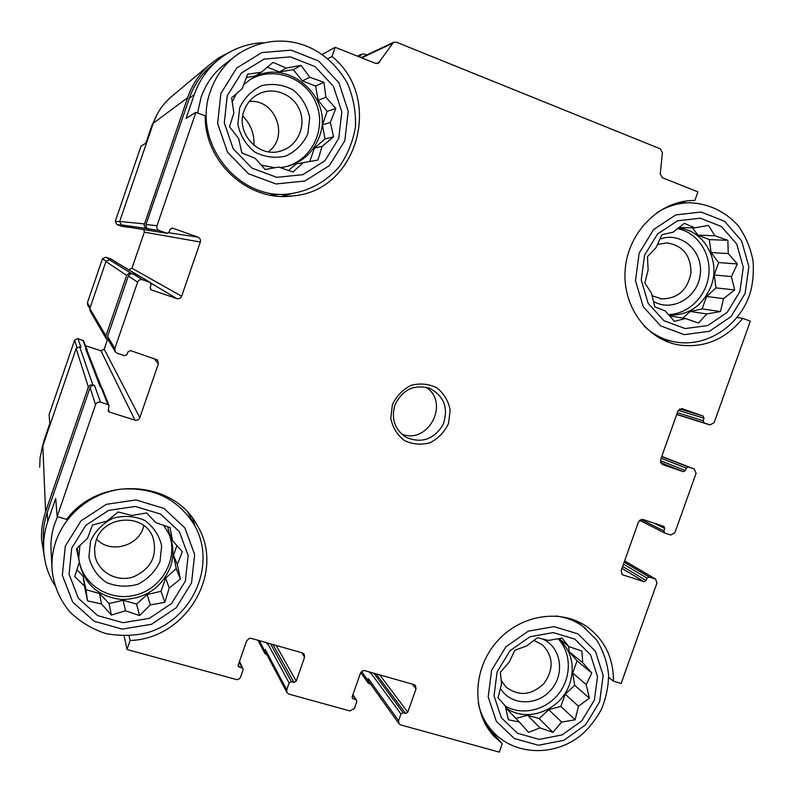 <?xml version="1.0" encoding="UTF-8"?>
<svg xmlns="http://www.w3.org/2000/svg" width="793" height="793" viewBox="0 0 793 793"><rect width="100%" height="100%" fill="white"/><g stroke="black" fill="none" stroke-linecap="round" stroke-linejoin="round"><path stroke-width="1.19" d="M644.56 255.177L641.25 279.959L648.178 303.362L663.89 320.679L685.152 328.56L707.733 325.556L727.221 312.353L739.889 291.576L743.289 267.241L736.727 244.046L721.402 226.52L700.249 218.194L677.42 220.841L657.506 234.044L644.56 255.177M648.119 270.007L647.465 256.645L656.049 247.614L661.967 234.718L673.138 232.171L684.359 223.299L694.688 227.859L708.496 225.41L714.85 235.749L727.875 240.329L728.242 253.591L737.401 263.93L731.394 276.569L734.675 289.941L723.553 298.614L720.46 311.54L706.771 313.949L698.464 323.048L685.459 318.499L674.437 321.363L665.218 310.955L654.77 306.782L651.509 293.222L644.848 283.071L648.119 270.007M227.234 95.794L224.29 122.875L233.172 148.707L251.976 168.126L276.846 177.335L302.837 174.668L324.882 160.771L338.76 138.388L341.823 111.843L333.427 86.259L315.099 66.612L290.347 56.868L264.019 59.098L241.449 72.996L227.234 95.794M233.885 112.913L231.586 97.846L242.252 88.598L247.575 74.235L261.462 72.173L273.07 62.369L286.223 68.079L301.053 65.383L309.795 77.298L323.97 82.284L325.893 97.212L335.816 108.403L330.354 122.449L333.585 136.792L322.077 146.358L317.943 160.027L303.253 162.664L292.954 172.012L278.789 167.055L265.12 169.504L255.128 158.243L241.855 152.98L238.643 138.438L229.514 126.741L233.885 112.913M71.737 548.072L69.07 574.191L78.368 598.309L97.658 615.596L122.994 622.693L149.322 618.352L171.526 603.523L185.354 581.13L188.159 555.516L179.337 531.597L160.523 514.062L135.296 506.449L108.631 510.405L85.892 525.263L71.737 548.072M79.359 562.009L76.495 548.796L87.567 538.16L92.444 525.095L106.867 521.11L118.167 511.981L131.935 515.49L146.586 512.932L155.943 522.696L170.029 527.533L172.507 540.657L182.34 551.72L177.315 564.517L180.407 579.049L169.196 587.97L164.805 602.373L150.293 604.881L139.588 615.576L125.522 610.759L111.327 615.09L101.425 603.949L87.537 600.876L84.474 586.126L74.72 576.6L79.359 562.009L77.159 548.141M497.112 671.869L494.039 695.838L501.354 717.774L517.512 733.287L539.2 739.373L562.098 734.933L581.745 720.946L594.354 700.169L597.525 676.617L590.587 654.84L574.816 639.108L553.236 632.596L530.071 636.71L510.008 650.726L497.112 671.869M501.543 684.002L500.383 672.216L509.334 662.006L514.845 650.21L526.502 646.037L537.456 637.731L548.35 640.427L561.999 638.097L568.908 646.592L581.854 651.053L582.726 662.77L591.806 673.009L586.196 684.567L589.348 698.118L578.484 706.236L575.163 719.786L561.632 722.076L552.959 732.335L540.033 727.905L528.525 732.365L519.385 722.066L508.382 719.747L505.26 706.018L498.024 697.721L501.543 684.002M691.883 200.5L694.876 200.451L697.919 191.876L662.373 177.711L660.282 174.014L662.413 152.573L660.321 148.856L396.431 42.198L393.556 42.307L362.371 57.046M737.103 317.527L742.773 318.37L750.327 321.215L714.126 422.719L709.993 424.939L704.045 422.838L703.143 420.677L704.015 418.218L678.233 410.318M608.647 677.311L613.455 681.187L621.137 683.457L656.931 583.083L655.633 579.118L624.626 560.859M486.01 725.347L502.266 743.755L499.293 752.131L400.653 724.921L398.998 723.801L398.582 720.688L400.931 714.007L403.141 712.778L405.58 713.462L376.11 673.832M152.643 125.125L151.77 125.76L145.803 143.196L141.025 146.14L115.302 221.277L116.918 224.558L121.815 226.273L128.04 227.254M263.028 42.713C245.483 43.625 229.98 49.83 216.539 61.329C206.259 70.418 198.835 81.53 194.235 94.684L186.107 118.375L195.901 112.348L205.199 115.847C204.455 162.585 248.923 202.274 292.756 195.911C357.405 191.291 383.931 98.213 332.019 56.511L335.211 47.293L322.414 54.301M328.015 58.603L332.019 56.511M129.071 635.857L130.121 640.486C186.593 638.851 225.747 571.852 197.398 525.7C173.954 479.834 99.363 475.205 66.592 519.385L57.136 516.59L55.708 498.45L47.719 521.735L47.273 512.328L90.035 387.648L91.829 385.626L94.536 385.428L92.85 384.883L79.657 346.799L80.975 347.225L77.892 338.552L83.622 340.96M124.105 635.966L127.009 649.477L130.121 640.486M76.941 347.344L74.601 340.147L49.097 414.66L49.8 423.561L43.902 440.779L41.623 449.8M151.77 125.76L157.242 114.162M74.601 340.147L77.892 338.552M85.485 345.718L100.929 350.784L104.19 349.188L107.362 339.919M89.807 308.616L87.706 305.047L87.389 302.797L102.475 258.746L105.747 257.18L111.01 259.063M128.684 269.789L131.955 268.232L144.336 232.161L143.731 229.534M57.136 516.59L95.566 404.648C96.538 402.527 98.183 401.704 100.493 402.2L107.858 404.549L109.008 405.57L108.195 410.992L109.355 412.033L134.949 420.151C137.229 420.637 138.854 419.824 139.816 417.723L158.382 363.799L157.539 359.972L130.468 350.595L128.02 351.795L127.088 354.511L124.63 355.72L117.285 353.311L115.312 351.844L114.846 348.474L137.605 282.159C138.587 280.028 140.232 279.235 142.532 279.78L150.036 282.367L151.057 284.737L150.125 287.453L151.066 289.782L176.789 298.594C179.059 299.13 180.675 298.337 181.647 296.225L200.312 242.024C200.847 239.754 200.064 238.118 197.953 237.127L172.547 228.136L170.099 229.306L169.167 232.032L167.264 233.32L159.403 230.634L146.527 228.434L144.921 227.304L144.128 225.103L187.624 97.668C192.104 84.831 199.34 73.927 209.312 64.976L219.106 57.611L229.93 51.951M148.202 229.028L146.17 227.224L145.991 224.528L189.289 98.302C193.74 85.555 200.946 74.78 210.908 65.968L214.219 63.232M361.38 57.73L362.223 57.116M359.328 56.908L361.677 54.132L364.344 54.013L366.743 54.975M398.998 723.801L368.715 681.494L368.329 678.62L367.793 680.156L361.578 671.473M370.777 684.369L368.18 683.021L367.793 680.156M405.58 713.462L407.78 712.243L416.028 688.849L415.492 685.558L413.966 684.587L364.572 670.581L362.272 670.987L360.617 672.732L352.171 696.75L352.35 698.276L356.582 700.209L356.761 701.736L354.392 708.476L349.911 710.934L288.91 694.113L286.927 692.567L265.516 652.074L265.318 649.497L264.773 651.063L259.271 640.645M267.152 655.167L264.971 653.63L264.773 651.063M43.595 547.557L43.337 539.527C42.931 530.289 44.249 521.219 47.273 512.328M44.23 556.121L41.543 539.23C41.186 529.922 42.535 520.783 45.578 511.822L88.36 387.103L90.144 385.091L92.85 384.883M108.582 340.435L106.341 338.928L105.925 335.875L126.662 275.409L129.2 273.139L132.827 273.823L130.131 273.981L128.337 275.984L107.61 336.43L108.036 339.513L115.035 351.368M107.858 404.549L101.256 387.589L100.414 387.311L85.565 348.732L87.042 349.683L87.111 350.615M85.565 348.732L86.873 350.02M149.857 282.288L116.71 262.612M115.342 261.839L115.927 262.146M704.015 418.218L703.113 416.057L681.901 408.564M655.633 579.118L649.11 576.977L647.029 578.127L646.166 580.565L644.085 581.715L622.376 574.747L621.097 570.782L638.563 521.695L642.746 519.415L663.969 526.413L664.722 528.475L663.85 530.923L664.772 533.045L670.749 535.007L674.893 532.727L696.085 473.302L694.321 469.04L688.314 466.978L686.242 468.108L685.36 470.556L683.288 471.676L662.205 464.47L660.44 460.188L677.985 410.863L682.168 408.643M369.201 671.869L370.212 673.257L370.579 672.266M286.927 692.567L286.719 689.771L289.108 682.932L291.398 681.702L293.925 682.406L272.901 644.511M266.517 642.697L267.231 644.025L267.608 643.014M293.925 682.406L296.215 681.167L304.571 657.268L301.796 652.718M127.009 649.477L236.79 679.651L238.782 679.185L240.289 677.767L243.045 670.135L242.975 668.806L241.924 667.934L238.277 666.338L238.217 665.01L246.633 640.843L249.26 638.385L251.272 638.375L302.391 652.887L304.254 654.255L304.571 657.268M106.084 338.492L90.144 310.975L89.817 308.586L105.945 261.492L109.454 259.807L110.762 260.263L105.747 257.18M128.773 227.244L154.199 231.14M166.867 233.261L127.276 226.986M116.918 224.558L122.707 225.381L121.398 224.925L119.674 221.416L153.307 123.202C156.786 113.221 162.416 104.735 170.198 97.747L172.805 95.566M39.69 467.226L40.056 457.928L42.346 447.272L76.148 348.514L79.657 346.799M101.256 387.589L102.376 388.679M139.518 276.113L140.014 276.38M159.403 230.634C157.262 229.623 156.459 227.978 156.994 225.688L195.901 112.348M335.211 47.293L375.495 63.351L378.092 63.361M393.556 42.307L378.281 63.281M682.634 201.591L685.311 202.82M486.753 726.19L488.409 726.656M55.034 585.72C48.125 574.796 44.339 562.812 43.665 549.777C43.238 540.261 44.596 530.913 47.719 521.735M392.416 404.678L390.771 418.347C392.684 427.516 397.224 434.911 404.39 440.521C412.598 444.397 421.162 445.131 430.074 442.732C438.351 438.47 444.496 432.066 448.511 423.512L450.186 409.981C448.352 400.871 443.902 393.467 436.814 387.787C428.656 383.822 420.072 382.999 411.081 385.339C402.695 389.581 396.48 396.024 392.416 404.678M694.876 200.451L692.091 200.49C658.735 201.551 628.363 232.399 625.251 268.777C621.791 305.146 646.027 339.226 678.392 344.876C703.916 348.424 725.377 339.592 742.773 318.37M613.455 681.187C613.504 658.339 604.91 640.338 587.663 627.204C561.414 608.082 520.158 614.456 496.497 642.043C472.578 669.381 471.557 712.094 493.89 736.172L502.266 743.755M281.228 196.357L292.508 193.452M226.233 63.083L222.922 65.65C212.802 74.096 205.526 84.643 201.095 97.291L197.576 112.973M270.195 195.118L277.818 194.592M51.971 567.59L51.089 550.808C50.474 541.649 51.684 532.638 54.687 523.786L57.552 516.709M194.979 526.066L192.887 518.691M96.062 540.667L94.536 548.161L95.021 555.715C98.163 572.1 116.759 582.359 133.155 576.977C151.136 568.928 157.748 555.804 152.99 537.585C144.604 512.873 103.655 514.835 96.062 540.667M96.627 539.151C110.564 554.406 139.756 545.891 143.811 525.6M90.551 541.143L88.905 557.053C91.512 567.639 97.301 576.095 106.262 582.409C116.462 586.681 126.989 587.296 137.873 584.263C147.914 579.108 155.289 571.525 159.978 561.503L161.673 545.792C159.185 535.275 153.515 526.82 144.673 520.416C134.532 516.005 123.976 515.281 112.983 518.216C102.783 523.35 95.309 530.993 90.551 541.143M79.27 561.583C84.167 586.889 112.854 602.621 138.071 594.383C163.427 586.602 178.316 557.459 168.978 533.917M163.735 525.323L169.018 534.026C173.697 544.692 174.163 555.665 170.436 566.936C161.435 588.099 145.258 598.953 121.894 599.528C98.699 596.881 84.494 584.471 79.27 562.287M78.814 557.856L79.895 545.475M244.046 110.812C235.313 133.204 258.984 158.59 281.019 150.928C297.464 146.209 306.554 126.156 299.605 109.92C292.964 93.534 272.187 85.961 257.259 94.714C250.965 98.431 246.564 103.804 244.046 110.812M268.321 151.78C289.643 136.902 275.31 98.59 249.24 101.514M239.655 107.898L237.85 124.362C240.299 135.583 245.909 144.782 254.682 151.978C264.674 157.123 275.052 158.481 285.807 156.062C295.769 151.384 303.124 143.979 307.862 133.858L309.706 117.592C307.377 106.47 301.885 97.271 293.232 89.996C283.299 84.712 272.891 83.225 262.027 85.545C251.916 90.194 244.462 97.648 239.655 107.898M283.458 167.184L284.568 166.946C310.935 161.138 326.706 130.082 316.466 104.17C306.782 78.041 273.843 65.512 250.291 79.548M243.649 84.752L249.825 79.855C284.846 54.41 335.459 96.845 319.282 136.802C313.344 152.454 302.42 162.387 286.501 166.599L280.266 167.581M275.042 167.729L261.204 165.142M242.945 153.426L241.627 152.018M229.683 126.959L229.603 126.444M232.19 102.01L236.284 93.752M501.117 680.265L505.993 687.035C518.761 696.611 531.429 695.421 544.018 683.477C553.97 669.223 553.425 656.336 542.392 644.828L533.788 640.397M500.363 688.284C510.583 705.869 537.624 706.335 551.363 689.464C565.528 672.979 560.651 646.166 541.946 638.791M505.21 705.968C521.863 715.97 545.762 710.389 558.678 693.736C571.733 677.192 571.505 652.619 558.014 638.702M558.381 638.643C571.475 650.528 575.242 665.595 569.691 683.853C561.097 710.578 526.086 723.712 505.567 707.485M652.034 295.69L661.481 298.872C677.718 298.763 687.551 290.079 690.99 272.842C690.872 255.306 682.773 245.324 666.715 242.886L657.407 244.472M653.373 301.35C672.127 312.7 698.187 297.375 700.318 273.981C703.193 250.647 680.711 231.06 659.826 239.179M668.35 314.583C688.364 314.236 706.533 296.295 708.793 274.794C711.252 253.324 697.265 232.399 677.559 228.592M678.134 228.136C703.718 229.524 721.045 260.421 711.123 286.025C702.806 305.781 688.72 315.495 668.876 315.188M253.978 145.377C254.494 133.997 250.747 124.194 242.757 115.956M401.664 434.068C428.279 445.002 450.246 402.695 426.029 387.192M394.825 405.302C391.068 419.15 394.894 429.856 406.313 437.409C421.638 443.654 433.86 439.461 442.99 424.81C448.749 408.544 444.387 396.411 429.905 388.401C413.936 383.961 402.249 389.601 394.825 405.302M558.986 638.553L568.908 646.592M568.393 646.176L569.285 651.767L582.726 662.77M569.285 651.767L577.046 660.847L591.806 673.009M577.046 660.847L572.705 673.059L586.196 684.567M572.705 673.059L574.677 685.311L589.348 698.118M574.677 685.311L565.191 694.202L578.484 706.236M565.191 694.202L560.859 706.404L575.163 719.786M560.859 706.404L548.726 709.646L561.632 722.076M548.726 709.646L539.2 718.577L552.959 732.335M539.2 718.577L527.613 715.286L540.033 727.905M527.613 715.286L515.896 718.418M505.914 709.111L507.431 709.547L519.385 722.066M167.769 526.73L168.83 532.014L172.507 540.657M176.879 545.554L173.528 555.259L177.315 564.517M173.528 555.259L176.224 568.631L180.407 579.049M176.224 568.631L165.618 578.107L169.196 587.97M165.618 578.107L161.058 591.281L164.805 602.373M161.058 591.281L147.211 594.552L150.293 604.881M147.211 594.552L136.545 604.078L139.588 615.576M136.545 604.078L123.084 600.251L125.522 610.759M123.084 600.251L109.087 603.552L111.327 615.09M109.087 603.552L99.611 593.57L101.425 603.949M99.611 593.57L85.971 589.695L87.537 600.876M85.971 589.695L83.106 576.184L84.474 586.126M83.106 576.184L76.901 569.642M246.365 77.436L255.316 75.95L261.462 72.173M267.31 67.217L279.443 71.945L286.223 68.079M279.443 71.945L293.291 69.655L301.053 65.383M293.291 69.655L302.411 80.906L309.795 77.298M302.411 80.906L315.584 86.05L323.97 82.284M315.584 86.05L318.112 100.285L325.893 97.212M318.112 100.285L327.122 111.397L335.816 108.403M327.122 111.397L322.464 124.848L330.354 122.449M322.464 124.848L324.971 138.963L333.585 136.792M324.971 138.963L314.415 148.113L322.077 146.358M314.415 148.113L309.785 161.494M288.563 170.495L296.086 163.992L303.253 162.664M678.947 227.502L694.688 227.859M692.428 227.809L697.979 235.174L714.85 235.749M697.979 235.174L709.299 239.585L727.875 240.329M709.299 239.585L711.103 252.58L728.242 253.591M711.103 252.58L718.636 262.562L737.401 263.93M718.636 262.562L714.215 274.993L731.394 276.569M714.215 274.993L716.01 287.889L734.675 289.941M716.01 287.889L706.573 296.493L723.553 298.614M706.573 296.493L702.162 308.903L720.46 311.54M702.162 308.903L690.188 311.451L706.771 313.949M690.188 311.451L682.922 318.082M669.51 315.901L685.459 318.499M119.584 221.723L115.302 221.277M43.982 442.444L43.902 440.779M709.993 424.939L676.697 414.491L710.032 424.949M704.045 422.838L676.776 414.293M703.113 416.057L679.591 408.91M683.288 471.676L660.4 462.557M688.314 466.978L661.699 456.649M694.271 469.03L661.778 456.421M622.971 575.014L621.781 574.281M644.085 581.715L621.97 568.353M649.11 576.977L624.15 562.207M655.107 578.88L624.606 560.919M398.582 720.688L368.329 678.62M400.931 714.007L370.48 672.484M407.78 712.243L379.768 674.873M416.028 688.849L412.191 684.081M286.719 689.771L265.318 649.497M289.108 682.932L267.509 643.242M296.215 681.167L276.162 645.443M100.493 402.2L94.536 385.428M86.219 348.95L82.799 340.157M109.355 412.033L108.284 409.228M134.949 420.151L100.929 350.784M139.816 417.723L104.19 349.188M158.382 363.799L153.822 358.287M90.204 307.476L87.389 302.797M106.084 261.155L102.475 258.746M131.152 273.248L109.454 259.807M142.532 279.78L132.827 273.823M115.996 262.057L110.643 258.865M151.324 289.891L150.521 289.366M176.789 298.594L150.848 283.061M138.904 275.905L128.704 269.798M181.647 296.225L131.955 268.232M200.312 242.024L144.336 232.161M197.953 237.127L168.701 232.765M172.547 228.136L171.675 228.037M127.931 227.214L121.815 226.273M166.718 233.211L154.873 231.378M146.527 228.434L121.398 224.925M144.316 223.933L119.674 221.416M187.624 97.668L153.307 123.202M360.458 55.223L358.03 56.392M45.578 511.822L42.842 445.785M88.36 387.103L76.148 348.514M105.925 335.875L89.817 308.586M126.662 275.409L105.945 261.492M156.994 225.688L145.991 224.528M194.235 94.684L189.289 98.302M379.738 62.023L376.209 63.559M392.198 43.516L361.727 57.859M703.143 420.677L677.351 412.667M685.36 470.556L660.311 460.644M686.242 468.108L661.124 458.275M663.85 530.923L640.992 519.375M664.722 528.475L654.056 523.142M646.166 580.565L622.644 566.44M647.029 578.127L623.476 564.101M403.141 712.778L373.86 673.198M353.232 698.901L352.072 697.146M355.71 699.585L352.746 695.114M291.398 681.702L270.562 643.847M239.337 667.22L238.267 664.861M241.924 667.934L239.238 662.076M95.566 404.648L90.035 387.648M114.846 348.474L107.61 336.43M137.605 282.159L128.337 275.984M55.897 541.312C52.725 550.649 51.456 560.155 52.09 569.83C53.736 585.601 59.653 599.637 69.863 611.918C80.192 621.93 92.256 629.166 106.084 633.637C120.685 636.164 134.245 635.897 146.774 632.834C192.441 620.146 217.133 564.913 194.543 525.273C178.366 499.312 154.209 487.249 122.063 489.063C92.464 492.265 65.452 513.477 55.897 541.312M65.294 546.189L62.33 575.242L72.688 602.056L94.159 621.246L122.32 629.107L151.552 624.25L176.185 607.775L191.529 582.934L194.652 554.495L184.888 527.93L164.012 508.432L135.99 499.937L106.341 504.318L81.035 520.823L65.294 546.189M210.641 90.729C190.865 142.413 239.337 202.423 291.447 193.591C310.152 190.469 326.002 181.627 338.968 167.085C347.453 155.041 352.944 141.669 355.442 126.969C356.057 112.001 353.381 97.43 347.423 83.265C318.935 34.317 267.628 31.284 233.697 57.304C223.011 66.225 215.319 77.367 210.641 90.729M239.139 53.23L222.922 65.65M220.9 93.376L217.639 123.49L227.541 152.216L248.457 173.776L276.103 183.976L304.958 180.992L329.422 165.539L344.826 140.708L348.236 111.248L338.928 82.829L318.598 60.982L291.1 50.128L261.839 52.586L236.72 68.02L220.9 93.376M478.258 703.133C480.687 714.136 485.534 723.632 492.82 731.632C515.787 756.75 557.31 756.562 583.4 733.148C590.547 726.249 596.495 718.408 601.272 709.616C605.941 698.524 608.38 687.075 608.598 675.259C607.468 662.988 603.493 651.251 596.683 640.05L583.242 626.589C575.173 620.82 566.093 617.281 555.992 615.983M585.363 628.195L574.667 620.136M491.601 670.263L488.191 696.928L496.339 721.313L514.32 738.531L538.427 745.261L563.853 740.315L585.65 724.772L599.657 701.716L603.176 675.567L595.493 651.38L577.998 633.894L554.02 626.629L528.267 631.178L505.944 646.751L491.601 670.263M644.273 326.21C653.164 334.557 663.444 339.81 675.111 341.961C707.673 347.869 741.326 324.565 750.684 291.289C753.013 282.011 753.806 271.93 753.053 261.056C750.644 248.169 745.757 236.492 738.402 226.015C725.734 211.513 707.713 202.978 688.284 202.77C677.163 203.226 666.695 206.537 656.872 212.702M691.149 202.74L677.034 202.939M639.158 253.116L635.48 280.682L643.212 306.693L660.688 325.923L684.319 334.646L709.388 331.286L731.027 316.625L745.073 293.559L748.86 266.547L741.594 240.785L724.594 221.297L701.091 212.018L675.715 214.933L653.551 229.603L639.158 253.116M87.042 349.683L83.572 340.851M116.125 262.116L110.772 258.914M209.312 64.976L170.198 97.747M361.677 54.132L357.465 56.164M368.18 683.021L360.716 672.543M264.971 653.63L257.943 640.268M101.623 387.747L86.804 349.842M138.874 275.895L115.53 261.918M216.539 61.329L210.908 65.968M694.321 469.04L661.788 456.421M664.593 532.965L639.505 520.238M356.582 700.209L352.905 694.658M242.975 668.806L239.516 661.283M109.008 405.57L102.307 388.52M150.036 282.367L139.687 276.182M285.093 196.406L292.756 195.911M188.11 512.813L194.543 525.273M94.813 554.594L95.021 555.715M278.502 151.552L281.019 150.928M284.568 166.946L286.501 166.599M492.423 734.496L493.89 736.172M675.745 344.331L678.392 344.876M484.136 721.828L491.382 730.016M661.739 339.265L672.563 341.456M505.369 686.401L505.993 687.035M660.46 298.733L661.481 298.872M404.896 436.556L406.313 437.409"/></g></svg>
